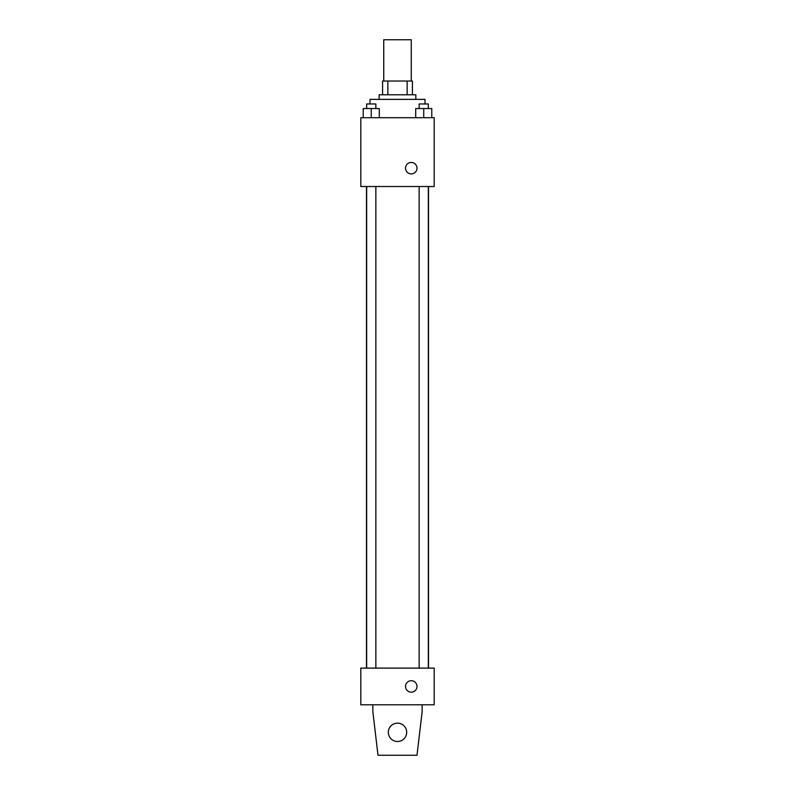 <?xml version="1.0" encoding="UTF-8"?>
<svg xmlns="http://www.w3.org/2000/svg" width="795" height="795" viewBox="0 0 795 795"><rect width="100%" height="100%" fill="white"/><g stroke="black" fill="none" stroke-linecap="round" stroke-linejoin="round"><path stroke-width="1.19" d="M411.263 81.03L411.263 39.75L383.737 39.75L383.737 81.03M387.851 94.784L387.851 81.03L382.594 81.03L382.594 94.784L382.594 81.03M387.851 81.03L412.406 81.03L412.406 94.784M407.149 94.784L407.149 81.03M379.155 99.375L379.155 94.784L415.845 94.784L415.845 99.375M425.017 103.966L425.017 99.375L369.983 99.375L369.983 103.966M360.811 117.72L434.189 117.72L434.189 186.517L360.811 186.517L360.811 117.72M411.263 173.906A5.734 5.734 0 0 1 406.295 165.31A5.734 5.734 0 0 1 416.222 165.31A5.734 5.734 0 0 1 411.263 173.906M360.811 668.108L434.189 668.108L434.189 704.797L360.811 704.797L360.811 668.108M405.529 686.453A5.734 5.734 0 0 1 414.125 681.484A5.734 5.734 0 0 1 414.125 691.421A5.734 5.734 0 0 1 405.529 686.453M422.155 704.797L422.155 711.674L416.997 755.25L378.003 755.25L372.845 711.674L372.845 704.797M388.328 732.314A9.172 9.172 0 0 1 402.091 724.374A9.172 9.172 0 0 1 402.091 740.264A9.172 9.172 0 0 1 388.328 732.314M415.706 117.72L415.706 108.547L431.765 108.547L431.765 117.72L431.765 108.547M423.735 117.72L423.735 108.547M428.326 108.547L428.326 103.966L419.144 103.966L419.144 108.547M363.236 117.72L363.236 108.547L379.295 108.547L379.295 117.72L379.295 108.547M371.265 117.72L371.265 108.547M375.856 108.547L375.856 103.966L366.674 103.966L366.674 108.547M428.505 668.108L428.505 186.517M366.495 668.108L366.495 186.517M419.144 186.517L419.144 668.108M428.326 186.517L428.326 668.108M375.856 668.108L375.856 186.517M366.674 668.108L366.674 186.517"/></g></svg>
